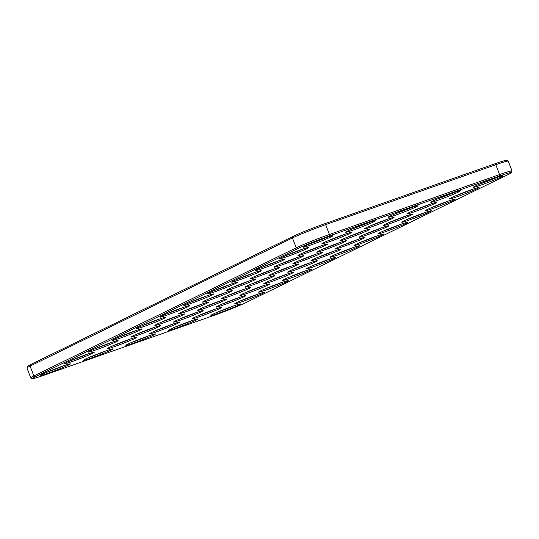 <?xml version="1.0" encoding="UTF-8"?>
<svg xmlns="http://www.w3.org/2000/svg" width="539" height="539" viewBox="0 0 539 539"><rect width="100%" height="100%" fill="white"/><g stroke="black" fill="none" stroke-linecap="round" stroke-linejoin="round"><path stroke-width="0.81" d="M32.421 378.621L30.804 377.906A26.135 1.321 -21.1 0 1 30.743 377.852L26.95 368.016A26.135 1.321 -21.1 0 1 26.957 367.942A26.135 1.321 -21.1 0 1 30.063 366.102L292.448 237.962A26.135 1.321 -21.1 0 1 325.644 224.648L495.799 164.725A26.135 1.321 -21.1 0 1 508.196 161.094A26.135 1.321 -21.1 0 1 508.257 161.148L512.05 170.984A26.135 1.321 -21.1 0 1 512.043 171.058L511.322 172.675A24.875 1.26 -21.1 0 1 508.371 174.427L245.979 302.568A24.875 1.26 -21.1 0 1 214.374 315.241L44.225 375.164A24.875 1.26 -21.1 0 1 32.421 378.621A24.875 1.26 -21.1 0 1 35.331 376.748L297.717 248.607A24.875 1.26 -21.1 0 1 329.322 235.934L499.478 176.01A24.875 1.26 -21.1 0 1 511.322 172.675M30.743 377.852A26.135 1.321 -21.1 0 1 33.856 375.939L296.248 247.799A26.135 1.321 -21.1 0 1 329.444 234.485L499.599 174.562A26.135 1.321 -21.1 0 1 512.05 170.984M26.957 367.942L27.678 366.325A24.875 1.26 -21.1 0 1 30.629 364.573L293.021 236.432A24.875 1.26 -21.1 0 1 324.626 223.759L494.775 163.836A24.875 1.26 -21.1 0 1 506.579 160.379L508.196 161.094M473.296 187.276A15.887 0.802 158.9 0 0 488.732 182.182A15.887 0.802 158.9 0 0 502.907 175.808A15.887 0.802 158.9 0 0 487.829 180.808A15.887 0.802 158.9 0 0 473.303 187.235A15.887 0.802 158.9 0 0 473.296 187.276M430.755 202.253A15.887 0.802 158.9 0 0 446.198 197.166A15.887 0.802 158.9 0 0 460.373 190.786A15.887 0.802 158.9 0 0 445.295 195.785A15.887 0.802 158.9 0 0 430.762 202.213A15.887 0.802 158.9 0 0 430.755 202.253M303.14 247.192A15.887 0.802 158.9 0 0 318.583 242.105A15.887 0.802 158.9 0 0 332.758 235.725A15.887 0.802 158.9 0 0 317.68 240.731A15.887 0.802 158.9 0 0 303.147 247.152A15.887 0.802 158.9 0 0 303.14 247.192M388.221 217.23A15.887 0.802 158.9 0 0 403.657 212.144A15.887 0.802 158.9 0 0 417.833 205.77A15.887 0.802 158.9 0 0 402.754 210.769A15.887 0.802 158.9 0 0 388.221 217.19A15.887 0.802 158.9 0 0 388.221 217.23M345.681 232.215A15.887 0.802 158.9 0 0 361.117 227.121A15.887 0.802 158.9 0 0 375.292 220.747A15.887 0.802 158.9 0 0 360.214 225.747A15.887 0.802 158.9 0 0 345.688 232.174A15.887 0.802 158.9 0 0 345.681 232.215M239.929 295.446A15.887 0.802 158.9 0 0 255.365 290.353A15.887 0.802 158.9 0 0 269.54 283.979A15.887 0.802 158.9 0 0 254.462 288.978A15.887 0.802 158.9 0 0 239.936 295.406A15.887 0.802 158.9 0 0 239.929 295.446M449.445 198.925A15.887 0.802 158.9 0 0 464.881 193.831A15.887 0.802 158.9 0 0 479.056 187.457A15.887 0.802 158.9 0 0 463.978 192.457A15.887 0.802 158.9 0 0 449.445 198.884A15.887 0.802 158.9 0 0 449.445 198.925M406.905 213.902A15.887 0.802 158.9 0 0 422.34 208.809A15.887 0.802 158.9 0 0 436.516 202.435A15.887 0.802 158.9 0 0 421.437 207.434A15.887 0.802 158.9 0 0 406.911 213.862A15.887 0.802 158.9 0 0 406.905 213.902M330.171 257.164A15.887 0.802 158.9 0 0 345.614 252.077A15.887 0.802 158.9 0 0 359.789 245.703A15.887 0.802 158.9 0 0 344.711 250.702A15.887 0.802 158.9 0 0 330.178 257.123A15.887 0.802 158.9 0 0 330.171 257.164M306.32 268.813A15.887 0.802 158.9 0 0 321.756 263.726A15.887 0.802 158.9 0 0 335.938 257.352A15.887 0.802 158.9 0 0 320.853 262.352A15.887 0.802 158.9 0 0 306.327 268.772A15.887 0.802 158.9 0 0 306.32 268.813M282.47 280.462A15.887 0.802 158.9 0 0 297.905 275.375A15.887 0.802 158.9 0 0 312.081 269.001A15.887 0.802 158.9 0 0 297.002 274.001A15.887 0.802 158.9 0 0 282.476 280.421A15.887 0.802 158.9 0 0 282.47 280.462M287.637 272.148A15.887 0.802 158.9 0 0 303.073 267.054A15.887 0.802 158.9 0 0 317.249 260.681A15.887 0.802 158.9 0 0 302.17 265.68A15.887 0.802 158.9 0 0 287.644 272.107A15.887 0.802 158.9 0 0 287.637 272.148M263.78 283.797A15.887 0.802 158.9 0 0 279.222 278.703A15.887 0.802 158.9 0 0 293.398 272.33A15.887 0.802 158.9 0 0 278.319 277.329A15.887 0.802 158.9 0 0 263.787 283.757A15.887 0.802 158.9 0 0 263.78 283.797M154.855 325.401A15.887 0.802 158.9 0 0 170.29 320.314A15.887 0.802 158.9 0 0 184.466 313.941A15.887 0.802 158.9 0 0 169.387 318.94A15.887 0.802 158.9 0 0 154.855 325.367A15.887 0.802 158.9 0 0 154.855 325.401M178.705 313.752A15.887 0.802 158.9 0 0 194.141 308.665A15.887 0.802 158.9 0 0 208.317 302.291A15.887 0.802 158.9 0 0 193.238 307.291A15.887 0.802 158.9 0 0 178.712 313.718A15.887 0.802 158.9 0 0 178.705 313.752M234.761 303.76A15.887 0.802 158.9 0 0 250.197 298.673A15.887 0.802 158.9 0 0 264.373 292.3A15.887 0.802 158.9 0 0 249.294 297.299A15.887 0.802 158.9 0 0 234.768 303.72A15.887 0.802 158.9 0 0 234.761 303.76M112.314 340.385A15.887 0.802 158.9 0 0 127.75 335.292A15.887 0.802 158.9 0 0 141.925 328.918A15.887 0.802 158.9 0 0 126.847 333.917A15.887 0.802 158.9 0 0 112.321 340.345A15.887 0.802 158.9 0 0 112.314 340.385M136.165 328.736A15.887 0.802 158.9 0 0 151.607 323.643A15.887 0.802 158.9 0 0 165.783 317.269A15.887 0.802 158.9 0 0 150.704 322.268A15.887 0.802 158.9 0 0 136.172 328.696A15.887 0.802 158.9 0 0 136.165 328.736M168.37 330.394A15.887 0.802 158.9 0 0 183.806 325.3A15.887 0.802 158.9 0 0 197.981 318.926A15.887 0.802 158.9 0 0 182.903 323.926A15.887 0.802 158.9 0 0 168.377 330.353A15.887 0.802 158.9 0 0 168.37 330.394M210.904 315.409A15.887 0.802 158.9 0 0 226.346 310.323A15.887 0.802 158.9 0 0 240.522 303.949A15.887 0.802 158.9 0 0 225.443 308.948A15.887 0.802 158.9 0 0 210.911 315.369A15.887 0.802 158.9 0 0 210.904 315.409M279.29 258.841A15.887 0.802 158.9 0 0 294.725 253.754A15.887 0.802 158.9 0 0 308.901 247.374A15.887 0.802 158.9 0 0 293.822 252.38A15.887 0.802 158.9 0 0 279.296 258.801A15.887 0.802 158.9 0 0 279.29 258.841M258.612 292.111A15.887 0.802 158.9 0 0 274.055 287.024A15.887 0.802 158.9 0 0 288.23 280.651A15.887 0.802 158.9 0 0 273.152 285.65A15.887 0.802 158.9 0 0 258.619 292.071A15.887 0.802 158.9 0 0 258.612 292.111M216.078 307.095A15.887 0.802 158.9 0 0 231.514 302.002A15.887 0.802 158.9 0 0 245.69 295.628A15.887 0.802 158.9 0 0 230.611 300.627A15.887 0.802 158.9 0 0 216.078 307.055A15.887 0.802 158.9 0 0 216.078 307.095M192.221 318.744A15.887 0.802 158.9 0 0 207.656 313.651A15.887 0.802 158.9 0 0 221.839 307.277A15.887 0.802 158.9 0 0 206.754 312.276A15.887 0.802 158.9 0 0 192.228 318.704A15.887 0.802 158.9 0 0 192.221 318.744M221.246 298.774A15.887 0.802 158.9 0 0 236.682 293.688A15.887 0.802 158.9 0 0 250.857 287.307A15.887 0.802 158.9 0 0 235.779 292.313A15.887 0.802 158.9 0 0 221.253 298.734A15.887 0.802 158.9 0 0 221.246 298.774M197.389 310.424A15.887 0.802 158.9 0 0 212.831 305.337A15.887 0.802 158.9 0 0 227.007 298.956A15.887 0.802 158.9 0 0 211.928 303.962A15.887 0.802 158.9 0 0 197.395 310.383A15.887 0.802 158.9 0 0 197.389 310.424M364.364 228.88A15.887 0.802 158.9 0 0 379.806 223.793A15.887 0.802 158.9 0 0 393.982 217.419A15.887 0.802 158.9 0 0 378.904 222.418A15.887 0.802 158.9 0 0 364.371 228.839A15.887 0.802 158.9 0 0 364.364 228.88M321.823 243.864A15.887 0.802 158.9 0 0 337.266 238.77A15.887 0.802 158.9 0 0 351.441 232.397A15.887 0.802 158.9 0 0 336.363 237.396A15.887 0.802 158.9 0 0 321.83 243.823A15.887 0.802 158.9 0 0 321.823 243.864M64.606 363.684A15.887 0.802 158.9 0 0 80.041 358.59A15.887 0.802 158.9 0 0 94.217 352.216A15.887 0.802 158.9 0 0 79.139 357.216A15.887 0.802 158.9 0 0 64.613 363.643A15.887 0.802 158.9 0 0 64.606 363.684M40.755 375.333A15.887 0.802 158.9 0 0 56.191 370.239A15.887 0.802 158.9 0 0 70.366 363.865A15.887 0.802 158.9 0 0 55.288 368.865A15.887 0.802 158.9 0 0 40.755 375.292A15.887 0.802 158.9 0 0 40.755 375.333M107.146 348.699A15.887 0.802 158.9 0 0 122.582 343.612A15.887 0.802 158.9 0 0 136.758 337.239A15.887 0.802 158.9 0 0 121.679 342.238A15.887 0.802 158.9 0 0 107.153 348.659A15.887 0.802 158.9 0 0 107.146 348.699M130.997 337.05A15.887 0.802 158.9 0 0 146.433 331.963A15.887 0.802 158.9 0 0 160.615 325.59A15.887 0.802 158.9 0 0 145.537 330.589A15.887 0.802 158.9 0 0 131.004 337.01A15.887 0.802 158.9 0 0 130.997 337.05M88.457 352.034A15.887 0.802 158.9 0 0 103.899 346.941A15.887 0.802 158.9 0 0 118.075 340.567A15.887 0.802 158.9 0 0 102.996 345.566A15.887 0.802 158.9 0 0 88.463 351.994A15.887 0.802 158.9 0 0 88.457 352.034M160.022 317.087A15.887 0.802 158.9 0 0 175.458 311.993A15.887 0.802 158.9 0 0 189.634 305.62A15.887 0.802 158.9 0 0 174.555 310.619A15.887 0.802 158.9 0 0 160.029 317.047A15.887 0.802 158.9 0 0 160.022 317.087M83.289 360.348A15.887 0.802 158.9 0 0 98.731 355.262A15.887 0.802 158.9 0 0 112.907 348.888A15.887 0.802 158.9 0 0 97.828 353.887A15.887 0.802 158.9 0 0 83.296 360.308A15.887 0.802 158.9 0 0 83.289 360.348M125.83 345.371A15.887 0.802 158.9 0 0 141.265 340.284A15.887 0.802 158.9 0 0 155.441 333.904A15.887 0.802 158.9 0 0 140.362 338.91A15.887 0.802 158.9 0 0 125.836 345.331A15.887 0.802 158.9 0 0 125.83 345.371M245.097 287.125A15.887 0.802 158.9 0 0 260.532 282.038A15.887 0.802 158.9 0 0 274.715 275.658A15.887 0.802 158.9 0 0 259.63 280.664A15.887 0.802 158.9 0 0 245.104 287.085A15.887 0.802 158.9 0 0 245.097 287.125M202.556 302.109A15.887 0.802 158.9 0 0 217.999 297.016A15.887 0.802 158.9 0 0 232.174 290.642A15.887 0.802 158.9 0 0 217.096 295.642A15.887 0.802 158.9 0 0 202.563 302.069A15.887 0.802 158.9 0 0 202.556 302.109M173.538 322.073A15.887 0.802 158.9 0 0 188.973 316.986A15.887 0.802 158.9 0 0 203.149 310.605A15.887 0.802 158.9 0 0 188.071 315.611A15.887 0.802 158.9 0 0 173.545 322.032A15.887 0.802 158.9 0 0 173.538 322.073M149.68 333.722A15.887 0.802 158.9 0 0 165.123 328.635A15.887 0.802 158.9 0 0 179.298 322.255A15.887 0.802 158.9 0 0 164.22 327.261A15.887 0.802 158.9 0 0 149.687 333.681A15.887 0.802 158.9 0 0 149.68 333.722M311.488 260.499A15.887 0.802 158.9 0 0 326.93 255.405A15.887 0.802 158.9 0 0 341.106 249.031A15.887 0.802 158.9 0 0 326.028 254.031A15.887 0.802 158.9 0 0 311.495 260.458A15.887 0.802 158.9 0 0 311.488 260.499M335.346 248.85A15.887 0.802 158.9 0 0 350.781 243.756A15.887 0.802 158.9 0 0 364.957 237.382A15.887 0.802 158.9 0 0 349.878 242.382A15.887 0.802 158.9 0 0 335.346 248.809A15.887 0.802 158.9 0 0 335.346 248.85M359.196 237.2A15.887 0.802 158.9 0 0 374.632 232.107A15.887 0.802 158.9 0 0 388.808 225.733A15.887 0.802 158.9 0 0 373.729 230.732A15.887 0.802 158.9 0 0 359.203 237.16A15.887 0.802 158.9 0 0 359.196 237.2M383.047 225.551A15.887 0.802 158.9 0 0 398.489 220.458A15.887 0.802 158.9 0 0 412.665 214.084A15.887 0.802 158.9 0 0 397.587 219.083A15.887 0.802 158.9 0 0 383.054 225.511A15.887 0.802 158.9 0 0 383.047 225.551M354.029 245.514A15.887 0.802 158.9 0 0 369.464 240.428A15.887 0.802 158.9 0 0 383.64 234.054A15.887 0.802 158.9 0 0 368.561 239.053A15.887 0.802 158.9 0 0 354.035 245.474A15.887 0.802 158.9 0 0 354.029 245.514M377.879 233.865A15.887 0.802 158.9 0 0 393.322 228.779A15.887 0.802 158.9 0 0 407.497 222.405A15.887 0.802 158.9 0 0 392.419 227.404A15.887 0.802 158.9 0 0 377.886 233.832A15.887 0.802 158.9 0 0 377.879 233.865M401.737 222.216A15.887 0.802 158.9 0 0 417.173 217.129A15.887 0.802 158.9 0 0 431.348 210.756A15.887 0.802 158.9 0 0 416.27 215.755A15.887 0.802 158.9 0 0 401.744 222.183A15.887 0.802 158.9 0 0 401.737 222.216M425.588 210.574A15.887 0.802 158.9 0 0 441.023 205.48A15.887 0.802 158.9 0 0 455.206 199.107A15.887 0.802 158.9 0 0 440.127 204.106A15.887 0.802 158.9 0 0 425.594 210.533A15.887 0.802 158.9 0 0 425.588 210.574M250.264 278.811A15.887 0.802 158.9 0 0 265.707 273.718A15.887 0.802 158.9 0 0 279.882 267.344A15.887 0.802 158.9 0 0 264.804 272.343A15.887 0.802 158.9 0 0 250.271 278.771A15.887 0.802 158.9 0 0 250.264 278.811M226.414 290.46A15.887 0.802 158.9 0 0 241.849 285.367A15.887 0.802 158.9 0 0 256.025 278.993A15.887 0.802 158.9 0 0 240.946 283.992A15.887 0.802 158.9 0 0 226.42 290.42A15.887 0.802 158.9 0 0 226.414 290.46M255.432 270.49A15.887 0.802 158.9 0 0 270.874 265.404A15.887 0.802 158.9 0 0 285.05 259.023A15.887 0.802 158.9 0 0 269.972 264.029A15.887 0.802 158.9 0 0 255.439 270.45A15.887 0.802 158.9 0 0 255.432 270.49M231.581 282.14A15.887 0.802 158.9 0 0 247.017 277.053A15.887 0.802 158.9 0 0 261.193 270.672A15.887 0.802 158.9 0 0 246.114 275.678A15.887 0.802 158.9 0 0 231.588 282.099A15.887 0.802 158.9 0 0 231.581 282.14M207.724 293.789A15.887 0.802 158.9 0 0 223.166 288.702A15.887 0.802 158.9 0 0 237.342 282.321A15.887 0.802 158.9 0 0 222.263 287.321A15.887 0.802 158.9 0 0 207.731 293.748A15.887 0.802 158.9 0 0 207.724 293.789M183.873 305.438A15.887 0.802 158.9 0 0 199.309 300.351A15.887 0.802 158.9 0 0 213.491 293.971A15.887 0.802 158.9 0 0 198.406 298.97A15.887 0.802 158.9 0 0 183.88 305.397A15.887 0.802 158.9 0 0 183.873 305.438M274.122 267.162A15.887 0.802 158.9 0 0 289.558 262.069A15.887 0.802 158.9 0 0 303.733 255.695A15.887 0.802 158.9 0 0 288.655 260.694A15.887 0.802 158.9 0 0 274.129 267.122A15.887 0.802 158.9 0 0 274.122 267.162M268.948 275.476A15.887 0.802 158.9 0 0 284.39 270.389A15.887 0.802 158.9 0 0 298.566 264.016A15.887 0.802 158.9 0 0 283.487 269.015A15.887 0.802 158.9 0 0 268.954 275.436A15.887 0.802 158.9 0 0 268.948 275.476M292.805 263.827A15.887 0.802 158.9 0 0 308.241 258.74A15.887 0.802 158.9 0 0 322.416 252.367A15.887 0.802 158.9 0 0 307.338 257.366A15.887 0.802 158.9 0 0 292.812 263.787A15.887 0.802 158.9 0 0 292.805 263.827M316.656 252.178A15.887 0.802 158.9 0 0 332.098 247.091A15.887 0.802 158.9 0 0 346.274 240.717A15.887 0.802 158.9 0 0 331.195 245.717A15.887 0.802 158.9 0 0 316.662 252.137A15.887 0.802 158.9 0 0 316.656 252.178M297.973 255.513A15.887 0.802 158.9 0 0 313.408 250.419A15.887 0.802 158.9 0 0 327.591 244.046A15.887 0.802 158.9 0 0 312.505 249.045A15.887 0.802 158.9 0 0 297.979 255.473A15.887 0.802 158.9 0 0 297.973 255.513M340.513 240.529A15.887 0.802 158.9 0 0 355.949 235.442A15.887 0.802 158.9 0 0 370.125 229.068A15.887 0.802 158.9 0 0 355.046 234.067A15.887 0.802 158.9 0 0 340.52 240.488A15.887 0.802 158.9 0 0 340.513 240.529M479.569 184.143A14.634 0.741 158.9 0 0 496.197 177.729M437.028 199.127A14.634 0.741 158.9 0 0 453.656 192.706M309.413 244.066A14.634 0.741 158.9 0 0 326.041 237.652M394.487 214.104A14.634 0.741 158.9 0 0 411.116 207.69M351.954 229.088A14.634 0.741 158.9 0 0 368.582 222.668M246.202 292.32A14.634 0.741 158.9 0 0 262.83 285.899M455.711 195.792A14.634 0.741 158.9 0 0 472.339 189.378M413.177 210.776A14.634 0.741 158.9 0 0 429.805 204.355M336.444 254.037A14.634 0.741 158.9 0 0 353.072 247.623M312.593 265.687A14.634 0.741 158.9 0 0 329.221 259.272M288.736 277.336A14.634 0.741 158.9 0 0 305.364 270.922M293.91 269.022A14.634 0.741 158.9 0 0 310.538 262.601M270.052 280.671A14.634 0.741 158.9 0 0 286.681 274.25M161.121 322.275A14.634 0.741 158.9 0 0 177.749 315.861M184.978 310.626A14.634 0.741 158.9 0 0 201.606 304.212M241.034 300.634A14.634 0.741 158.9 0 0 257.662 294.22M118.587 337.259A14.634 0.741 158.9 0 0 135.215 330.838M142.437 325.61A14.634 0.741 158.9 0 0 159.066 319.189M174.636 327.261A14.634 0.741 158.9 0 0 191.271 320.846M217.177 312.283A14.634 0.741 158.9 0 0 233.805 305.869M285.555 255.715A14.634 0.741 158.9 0 0 302.19 249.301M264.885 288.985A14.634 0.741 158.9 0 0 281.513 282.571M222.344 303.969A14.634 0.741 158.9 0 0 238.972 297.548M198.493 315.611A14.634 0.741 158.9 0 0 215.122 309.197M227.512 295.648A14.634 0.741 158.9 0 0 244.147 289.234M203.661 307.297A14.634 0.741 158.9 0 0 220.289 300.883M370.637 225.753A14.634 0.741 158.9 0 0 387.265 219.339M328.096 240.738A14.634 0.741 158.9 0 0 344.724 234.317M70.879 360.557A14.634 0.741 158.9 0 0 87.507 354.136M47.021 372.206A14.634 0.741 158.9 0 0 63.649 365.786M113.412 345.573A14.634 0.741 158.9 0 0 130.047 339.159M137.27 333.924A14.634 0.741 158.9 0 0 153.898 327.51M94.729 348.908A14.634 0.741 158.9 0 0 111.357 342.487M166.288 313.961A14.634 0.741 158.9 0 0 182.923 307.54M89.562 357.222A14.634 0.741 158.9 0 0 106.19 350.808M132.102 342.245A14.634 0.741 158.9 0 0 148.73 335.824M251.369 283.999A14.634 0.741 158.9 0 0 267.998 277.585M208.829 298.977A14.634 0.741 158.9 0 0 225.457 292.562M179.81 318.947A14.634 0.741 158.9 0 0 196.439 312.532M155.953 330.596A14.634 0.741 158.9 0 0 172.581 324.182M317.761 257.373A14.634 0.741 158.9 0 0 334.389 250.952M341.611 245.723A14.634 0.741 158.9 0 0 358.24 239.303M365.469 234.074A14.634 0.741 158.9 0 0 382.097 227.653M389.32 222.425A14.634 0.741 158.9 0 0 405.948 216.004M360.301 242.388A14.634 0.741 158.9 0 0 376.929 235.974M384.152 230.739A14.634 0.741 158.9 0 0 400.78 224.325M408.003 219.09A14.634 0.741 158.9 0 0 424.638 212.676M431.86 207.441A14.634 0.741 158.9 0 0 448.488 201.027M256.537 275.678A14.634 0.741 158.9 0 0 273.165 269.264M232.686 287.327A14.634 0.741 158.9 0 0 249.314 280.913M261.705 267.364A14.634 0.741 158.9 0 0 278.333 260.95M237.854 279.013A14.634 0.741 158.9 0 0 254.482 272.599M213.996 290.662A14.634 0.741 158.9 0 0 230.625 284.242M190.146 302.312A14.634 0.741 158.9 0 0 206.774 295.891M280.388 264.029A14.634 0.741 158.9 0 0 297.016 257.615M275.22 272.35A14.634 0.741 158.9 0 0 291.848 265.936M299.078 260.701A14.634 0.741 158.9 0 0 315.706 254.287M322.928 249.052A14.634 0.741 158.9 0 0 339.557 242.638M304.245 252.387A14.634 0.741 158.9 0 0 320.873 245.966M346.779 237.403A14.634 0.741 158.9 0 0 363.414 230.988M35.331 376.748L33.856 375.939L30.063 366.102L30.629 364.573M297.717 248.607L296.248 247.799L292.448 237.962L293.021 236.432M329.322 235.934L329.444 234.485L325.644 224.648L324.626 223.759M499.478 176.01L499.599 174.562L495.799 164.725L494.775 163.836"/></g></svg>
